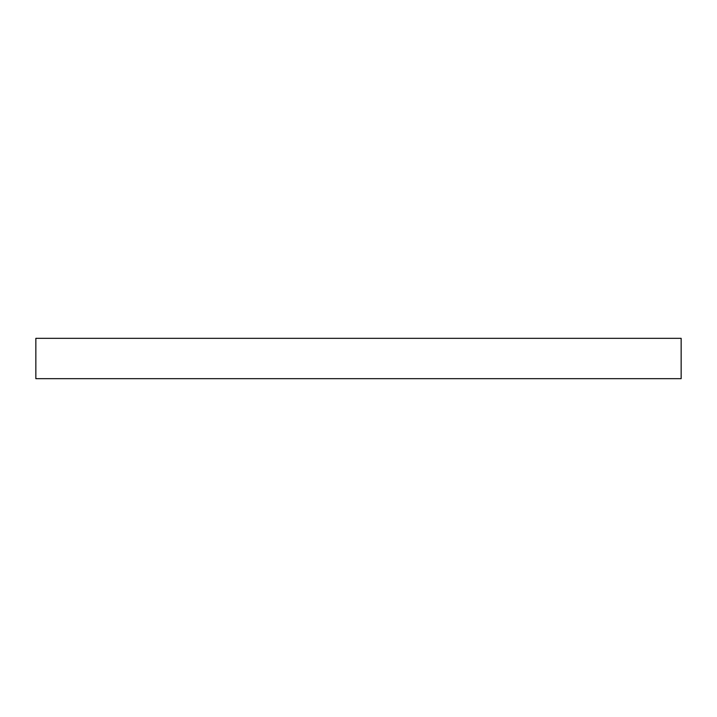 <?xml version="1.0" encoding="UTF-8"?>
<svg xmlns="http://www.w3.org/2000/svg" width="717" height="717" viewBox="0 0 717 717"><rect width="100%" height="100%" fill="white"/><g stroke="black" fill="none" stroke-linecap="round" stroke-linejoin="round"><path stroke-width="1.08" d="M35.85 338.334L681.15 338.334L681.15 378.666L35.85 378.666L35.85 338.334"/></g></svg>
